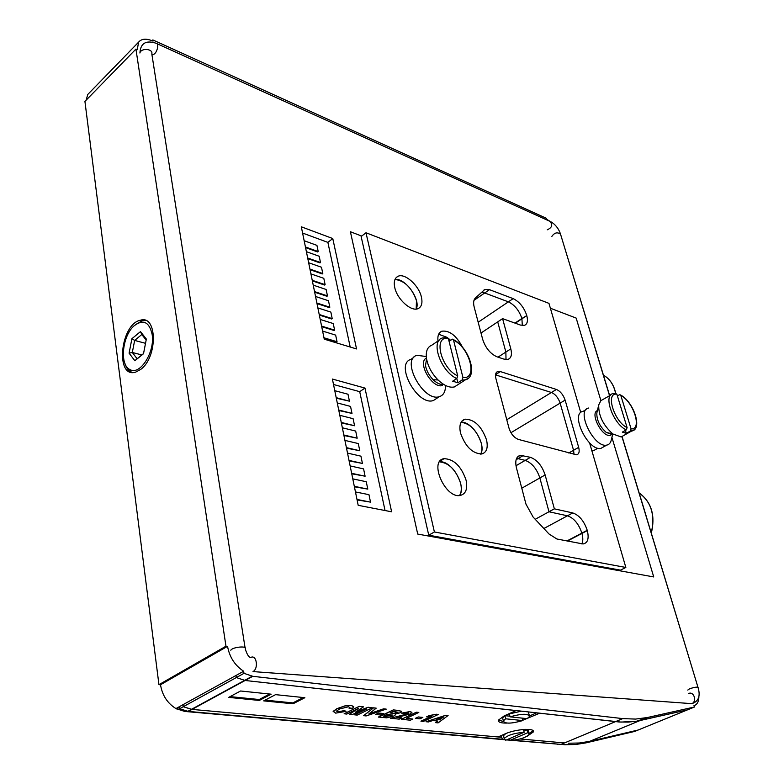 <?xml version="1.0" encoding="UTF-8"?>
<svg xmlns="http://www.w3.org/2000/svg" width="784" height="784" viewBox="0 0 784 784"><rect width="100%" height="100%" fill="white"/><g stroke="black" fill="none" stroke-linecap="round" stroke-linejoin="round"><path stroke-width="1.18" d="M228.683 697.388L259.308 700.445L271.176 694.183L240.551 690.988L228.683 697.388M698.907 696.114C698.877 701.543 697.221 704.718 693.967 705.639L694.487 707.001L687.441 709.873L640.126 720.516L589.607 741.38L579.258 743.016L568.273 743.222L579.258 743.016L589.607 741.38L586.06 742.85L634.677 731.433L638.147 730.022L589.607 741.38L638.147 730.022L687.441 709.873L636.833 721.172L628.249 722.093L619.203 721.995L245.118 680.483L516.029 710.608L504.181 715.9L498.467 720.104C498.016 722.201 500.829 723.191 506.905 723.083M522.693 720.29L539.598 713.224L621.046 722.093L636.833 721.172L647.359 717.527L635.52 719.085L622.761 718.605L252.801 676.308L243.991 673.338L236.317 677.562L236.004 675.475L183.015 704.679L243.667 671.251C234.945 665.547 229.575 657.237 227.536 646.339L160.514 684.755L158.946 684.667L84.927 101.42L135.936 49.088L137.259 49.676L138.582 42.179C141.512 38.622 146.334 38.269 153.027 41.121L152.841 39.935L152.086 40.709M527.269 736.166L533.326 731.952C535.443 727.709 515.627 729.032 505.033 733.902L498.016 736.97L191.433 709.344L183.28 706.707L236.317 677.562L236.004 675.475M520.066 738.959L564.48 742.958L520.654 739.008L522.428 738.244M263.689 700.876L293.01 703.797L304.878 697.701L275.566 694.644L263.689 700.876M252.801 676.308L245.118 680.483L236.317 677.562L245.118 680.483L192.021 709.402L183.28 706.707L183.015 704.679L175.939 708.579C167.384 703.238 162.249 695.3 160.514 684.755M498.477 720.075L503.24 721.476M522.35 718.742L523.751 718.291M529.621 715.91L536.501 712.881M529.318 733.569L532.944 730.6M259.308 700.445L259.161 699.534L230.114 696.623M259.161 699.534L269.608 694.026M293.01 703.797L292.853 702.905L303.3 697.535M292.853 702.905L265.119 700.132M609.452 394.969L605.307 381.328M646.114 515.843L641.606 500.976M576.171 318.088L550.388 308.23L576.171 318.088L600.897 400.634L576.171 318.088M361.718 236.072L350.389 231.741L417.715 534.071L653.729 576.946L611.912 437.374L653.729 576.946L417.715 534.071L350.389 231.741L361.718 236.072M495.517 374.87L551.446 392.49C555.376 394.195 558.277 397.743 560.139 403.113L573.565 450.271L560.139 403.113C558.277 397.743 555.376 394.195 551.446 392.49L495.517 374.87M554.347 508.836L545.135 474.967C542.048 465.765 537.158 459.885 530.464 457.327L520.38 455.318C516.176 456.533 514.863 460.718 516.44 467.872L525.966 504.122L533.13 517.068L548.976 533.963L556.875 538.99L583.061 543.969C587.775 543.028 589.196 538.579 587.314 530.611L587.226 530.288C584.051 520.997 579.229 515.206 572.781 512.932L554.347 508.836L548.986 511.766L539.862 477.956C536.795 468.773 531.915 462.913 525.211 460.375L516.617 458.317L525.211 460.375C531.915 462.913 536.795 468.773 539.862 477.956L548.986 511.766L567.449 515.803C573.908 518.067 578.71 523.83 581.865 533.11L581.953 533.434C583.129 537.785 583.08 541.283 581.826 543.92C583.08 541.283 583.129 537.785 581.953 533.434L581.865 533.11C578.71 523.83 573.908 518.067 567.449 515.803L548.986 511.766L535.217 519.292M461.1 422.262C471.988 420.851 486.825 445.047 480.621 454.122C482.15 451.339 482.366 447.654 481.249 443.068C476.888 430.475 470.165 423.546 461.1 422.262M438.677 334.239L447.243 337.434L438.677 334.239M448.301 338.257L450.486 340.246L448.301 338.257M526.711 315.325C523.918 307.25 519.4 301.683 513.167 298.626L489.5 289.668L484.855 289.433L475.31 298.096C473.536 299.909 473.164 302.908 474.193 307.083L482.66 339.315C485.561 348.018 490.372 353.868 497.095 356.857L504.092 359.16L508.052 359.366C511.266 358.053 512.187 354.544 510.805 348.86L502.583 318.637L520.527 325.095L524.535 325.34C527.367 324.076 528.122 320.832 526.789 315.609L521.909 318.5L522.311 325.536L521.909 318.5C519.135 310.435 514.627 304.888 508.385 301.86C514.627 304.888 519.135 310.435 521.909 318.5L514.961 323.096M502.583 318.637L497.713 321.881L505.866 352.065L506.013 359.572L505.866 352.065L497.713 321.881L481.013 333.033M481.298 292.442L484.688 292.971L508.385 301.86L484.688 292.971L481.298 292.442M439.491 461.854C451.319 459.943 466.852 486.002 459.542 495.547C461.433 492.499 461.786 488.422 460.61 483.297C456.141 470.057 449.105 462.903 439.491 461.854M394.999 279.457C405.269 277.703 421.135 299.9 416.196 309.053L416.451 300.595C411.835 287.757 404.691 280.711 394.999 279.457M504.181 738.626C507.395 735.245 514.039 733.138 524.114 732.295L505.729 740.253L504.181 738.626L503.544 735.617L505.788 733.579M524.114 732.295L523.496 729.473M523.849 731.1L527.211 729.639L525.564 729.355L528.681 731.237L528.475 730.296L529.131 733.305M527.211 729.639L527.877 732.658L529.337 734.236C526.162 737.617 519.557 739.733 509.502 740.586L509.12 738.783M509.502 740.586L527.877 732.658M503.308 720.937L505.602 718.801L522.761 720.584C511.168 723.818 504.69 723.936 503.308 720.937L502.642 717.811L504.935 715.665L509.884 716.194M522.213 718.124L522.761 720.584M505.602 718.801L504.935 715.665M510.021 716.841L527.152 718.654L529.572 716.429C528.171 713.45 521.654 713.587 510.021 716.841L509.345 713.695L507.905 714.234L521.321 711.196M626.259 429.906C613.078 423.987 602.72 394.577 613.284 393.558L615.44 393.352L616.871 394.205L627.112 427.643L626.259 429.906L622.32 432.131L626.308 433.336L630.238 431.112L631.091 428.858L620.84 395.518L619.889 394.626L617.371 395.822M596.379 449.065L593.586 450.643L591.851 450.682M603.964 446.655L600.946 448.36C588.108 451.594 569.684 413.119 583.12 411.355L586.079 409.601M610.971 432.435L611.334 434.463M612.696 434.169L611.275 439.971C610.628 442.931 609.109 444.646 606.718 445.106C593.919 448.291 575.407 409.728 588.794 408.003M612.471 433.895L610.236 435.355C602.181 437.482 589.666 413.256 597.398 410.591M610.236 435.355L611.892 434.414L606.257 432.425C599.75 426.555 596.614 420.077 596.84 412.982L597.026 412.188M624.113 435.277L621.144 436.953L612.843 433.983C603.112 425.173 598.408 415.471 598.731 404.887L600.887 400.644L610.628 395.126M626.308 433.336L625.407 430.387M456.778 378.525C440.863 371.645 430.132 340.903 442.401 337.992L446.988 337.473L448.34 338.414L457.729 375.918L456.778 378.525L452.672 381.2L457.895 382.768L462.001 380.103L462.952 377.516L453.534 340.129L452.515 339.149L449.046 341.226M437.129 398.105L433.395 400.526C417.48 406.298 394.47 363.766 411.022 359.327L413.795 357.435M445.43 385.414C445.616 391.5 443.607 395.244 439.393 396.645C423.527 402.378 400.418 359.709 416.921 355.319L426.28 356.514M442.519 385.473C432.523 389.246 416.902 362.551 426.427 358.014M443.734 384.464C440.52 384.915 437.002 383.337 433.18 379.721C429.064 375.497 426.506 370.793 425.506 365.609L426.555 358.817C425.555 351.585 427.27 347.077 431.69 345.274L439.344 340.08M458.091 384.542L454.416 386.924C449.565 387.992 444.116 385.669 438.07 379.975C431.886 373.635 428.054 366.579 426.555 358.817M457.895 382.768L456.827 378.486M500.359 371.587L497.83 371.459C495.655 372.312 495.008 374.664 495.89 378.496L508.963 428.044C510.903 433.915 514.049 437.697 518.4 439.412L576.642 454.808C579.062 454.112 579.739 451.623 578.67 447.35L565.127 400.114C563.245 394.734 560.344 391.177 556.415 389.452L500.359 371.587L495.537 374.664M460.512 433.023C465.324 446.547 472.389 453.544 481.709 454.005C486.639 452.515 488.246 447.801 486.531 439.863C481.572 426.222 474.408 419.322 465.059 419.166C460.443 420.734 458.924 425.349 460.512 433.023M589.588 442.901L625.848 567.469L434.395 531.973L365.991 232.76L548.967 303.369L580.758 412.58M462.599 347.39C456.464 335.63 449.546 330.231 441.823 331.201C438.677 332.563 437.394 335.836 437.991 341.001M466.049 480.082C461.208 466.176 453.877 459.042 444.067 458.679C428.642 460.561 445.087 498.604 460.11 495.488C465.843 494.038 467.823 488.902 466.049 480.082M394.773 287.62C397.184 299.419 411.463 312.101 418.186 308.573C421.635 306.818 422.703 302.987 421.41 297.067C418.881 285.219 404.505 272.558 397.782 276.429C394.587 278.202 393.588 281.936 394.773 287.62M574.025 454.436L573.565 450.271L568.772 453.015M625.848 567.469L620.458 570.144L428.75 535.188L361.13 236.523L365.991 232.76M434.395 531.973L428.75 535.188M357.083 499.918L370.518 502.123L368.96 494.675L355.456 491.931M356.985 499.447L370.518 502.123M323.968 337.777L337.042 341.746L335.65 335.101L322.606 331.083M337.042 341.746L336.522 342.118L324.086 338.345M354.407 486.795L367.794 489.108L366.255 481.719L352.78 478.867M354.309 486.315L367.794 489.108M351.751 473.791L365.099 476.202L363.58 468.881L350.144 465.921M351.644 473.311L365.099 476.202M349.115 460.914L362.433 463.422L360.924 456.161L347.518 453.103M349.017 460.414L362.433 463.422M346.508 448.144L359.787 450.751L358.288 443.558L344.931 440.392M346.41 447.635L359.787 450.751M343.921 435.492L357.171 438.187L355.681 431.063L342.353 427.79M343.823 434.973L357.171 438.187M341.363 422.948L354.574 425.741L353.094 418.676L339.805 415.304M341.256 422.429L354.574 425.741M338.825 410.522L351.996 413.403L350.536 406.406L337.277 402.937M338.717 409.993L351.996 413.403M336.307 398.203L349.439 401.173L347.998 394.234L334.778 390.677M336.199 397.664L349.439 401.173M321.587 326.085L334.611 330.133L333.239 323.547L320.225 319.451M334.611 330.133L334.102 330.505L321.705 326.654M319.215 314.492L332.21 318.627L330.848 312.091L317.873 307.916M332.21 318.627L331.701 319L319.333 315.07M316.873 302.996L329.829 307.22L328.476 300.742L315.54 296.47M329.829 307.22L329.329 307.593L316.991 303.584M314.541 291.599L327.467 295.901L326.124 289.482L313.218 285.131M327.467 295.901L326.967 296.283L314.658 292.197M312.238 280.3L325.125 284.68L323.802 278.32L310.925 273.89M325.125 284.68L324.625 285.062L312.355 280.897M309.945 269.098L322.802 273.557L321.489 267.246L308.651 262.738M322.802 273.557L322.312 273.939L310.072 269.696M307.681 257.995L320.499 262.532L319.196 256.26L306.387 251.684M320.499 262.532L320.009 262.914L307.798 258.593M305.427 246.97L318.216 251.586L316.922 245.372L304.153 240.717M318.216 251.586L317.726 251.978L305.554 247.587M349.096 708.324L349.85 707.609L348.566 706.756L339.717 708.932L336.708 710.931L338.051 711.872L344.372 710.559L346.028 711.382L335.65 713.136L333.21 711.333L336.875 708.677L344.852 705.894L351.31 705.414L353.731 707.001L352.486 708.207L349.096 708.324L349.889 707.315M338.051 711.872L344.372 710.559M336.65 711.206L338.041 711.794M333.092 711.803L336.885 708.765L344.862 705.972L351.31 705.414M351.32 705.502L353.8 706.59M344.392 710.647L346.028 711.382M354.682 714.851L366.716 708.981L352.006 714.596L349.39 714.342L358.788 708.187L346.744 714.087L344.137 713.754L359.219 706.345L363.511 706.864L355.289 712.244L368.108 707.256L372.302 707.766L357.239 715.096L354.682 714.851L365.854 709.314M349.39 714.342L358.21 708.462M368.117 707.335L372.302 707.766M355.622 712.019L368.108 707.256M344.147 713.842L359.219 706.345M359.229 706.433L363.511 706.864M366.108 715.959L363.658 715.635L373.566 707.815L376.222 708.168L368.852 713.959L383.572 708.834L386.179 709.099L366.108 715.959M383.592 708.922L386.198 709.187M369.048 713.803L383.572 708.834M363.668 715.723L373.566 707.815M373.576 707.893L376.222 708.168M380.416 714.979L375.624 714.43L378.554 713.019L383.327 713.499L380.416 714.979M375.644 714.518L378.554 713.019M378.564 713.107L383.347 713.577M393.372 711.402L390.04 712.999L394.068 713.371L397.958 712.244L393.372 711.402M378.417 717.135L393.45 709.932L398.772 710.471L401.712 711.588L400.154 712.783L395.185 714.136L395.518 714.783L393.666 716.096L386.688 717.83L378.398 717.056L393.441 709.843L401.751 711.264M387.492 714.214L383.405 716.174L386.022 716.429L392.245 715.155L387.492 714.214M390.177 712.93L394.058 713.293L397.968 712.078M383.552 716.106L391.343 715.714L392.255 714.969M396.988 717.409L401.692 717.87L399.193 719.144L390.491 718.222L405.034 714.587L408.425 713.019M390.51 718.301L407.445 713.861L408.425 713.185L407.67 712.744L403.652 713.577L401.604 713.146L410.081 711.627L411.855 712.636L410.003 714.028L396.763 717.468L401.712 717.948M410.081 711.627L411.904 712.303M401.604 713.146L410.071 711.549M412.864 719.036L410.355 720.212L401.388 719.271L416.392 712.195L418.783 712.44L406.318 718.399L412.864 719.036L406.455 718.33M401.398 719.349L416.392 712.195M416.402 712.274L418.803 712.519M448.095 715.518L438.089 722.887L435.698 722.652L437.933 721.045L432.758 720.535L428.427 721.956L426.006 721.721L445.929 715.292L448.095 715.518L445.92 715.214L426.006 721.721M436.08 719.457L439.648 719.81L443.47 717.037L436.08 719.457M435.698 722.652L437.815 721.035M436.267 719.389L439.628 719.722L443.244 717.115M561.609 237.709L609.668 395.695M622.114 436.698L698.132 687.823M500.819 735.745L502.662 739.283L188.327 711.421L179.595 708.736L179.33 706.707M501.525 737.283L192.021 709.402L188.327 711.421M501.505 737.332L502.662 739.283M179.595 708.736L183.28 706.707L183.015 704.679M586.06 742.85L575.701 744.496L564.696 744.712L513.608 740.263M694.487 707.001L647.359 717.527M152.841 39.935L546.252 218.246L546.536 219.206L549.858 221.255M86.122 100.195L87.769 94.462L89.19 93.002M140.797 369.352L135.681 372.116C114.993 378.917 120.305 323.861 140.483 320.205C157.29 314.658 157.819 357.034 140.797 369.352M227.536 646.339L225.968 646.202L158.946 684.667M225.968 646.202L135.936 49.088M243.991 673.338L243.667 671.251M332.396 379.054L358.19 505.317L391.618 511.805L364.972 388.08L332.396 379.054M356.544 348.939L332.769 238.542L301.311 226.801L324.253 339.168L356.544 348.939M512.295 740.41L565.391 744.741M175.939 708.579L184.74 711.441L504.533 739.724M506.533 739.9L509.414 740.155M145.804 320.548L142.267 320.705L135.426 324.703M125.019 363.698C126.322 367.853 128.38 370.665 131.202 372.106L131.957 372.429M152.125 334.337C155.203 351.81 140.081 375.703 130.056 369.617C119.335 365.295 122.177 335.846 134.152 325.772C143.237 319 149.225 321.852 152.125 334.337M129.095 353.172L134.838 360.738L143.511 353.731L146.343 339.07L140.483 331.612L131.908 338.708L129.095 353.172L132.31 352.477L134.652 340.423L141.806 334.523L146.147 340.06M145.52 343.323L134.652 340.423L131.908 338.708M141.835 354.946L132.31 352.477L137.112 358.768L143.541 353.574M141.806 334.523L140.483 331.612M134.838 360.738L137.112 358.768M502.877 718.918L502.642 717.811M528.308 711.97L529.327 715.361M503.74 736.578L503.544 735.617M179.418 707.393L176.606 708.942M508.953 739.841L508.757 738.94M350.193 347.018L327.879 242.383L332.769 238.542M327.879 242.383L302.585 233.044M385.042 510.531L359.709 391.667L333.514 384.493M359.709 391.667L364.972 388.08M438.256 714.508L436.325 714.234L438.256 714.508L423.291 721.456L420.939 721.153L431.494 716.243M420.959 721.231L431.817 716.184L426.555 716.87L429.073 715.606L436.325 714.234M429.083 715.684L436.345 714.312M426.555 716.87L429.073 715.606M419.93 718.85L415.393 718.32L418.303 716.958L422.831 717.409L419.93 718.85M415.402 718.409L418.303 716.958M418.323 717.046L422.841 717.487M560.903 744.447L622.761 718.605M615.587 393.313C613.794 384.836 609.746 378.78 603.445 375.173M651.279 532.855C655.306 515.186 651.279 501.907 639.195 493.018M526.789 315.609L515.274 323.204M513.167 298.626L478.171 322.244M489.5 289.668L473.977 300.35M510.805 348.86L497.997 357.161M523.359 455.484L516.107 459.728M587.314 530.611L567.391 541.078M587.226 530.288L566.891 540.98M572.781 512.932L543.861 528.514M545.135 474.967L521.781 488.216M530.464 457.327L515.98 465.745M565.127 400.114L510.943 432.709M556.415 389.452L506.768 419.744M230.8 650.24C232.495 646.986 247.617 645.575 245.245 648.878C246.94 654.268 248.724 657.178 250.615 657.6C256.397 653.856 258.945 668.448 253.016 671.594L691.821 703.66C697.27 701.504 693.889 690.949 688.607 693.517M687.882 690.165C687.94 688.607 698.642 686 698.093 687.686C700.612 696.202 698.524 701.523 691.821 703.66M551.877 236.386C554.523 232.613 557.414 231.888 560.55 234.22L609.55 395.763M547.232 229.83C552.24 227.536 553.053 224.665 549.662 221.215L156.976 43.688M152.684 54.527C156.614 54.87 159.946 43.002 155.859 43.179C145.844 40.013 140.522 43.296 139.915 53.018C140.865 47.726 153.301 48.667 151.812 53.89L245.059 647.692M620.84 395.518C633.599 401.751 642.478 430.102 631.091 428.858M634.04 429.897L630.238 431.112M627.112 427.643C613.98 421.459 605.219 392.284 616.871 394.205M453.534 340.129C469.89 347.831 478.132 379.583 462.952 377.516M468.195 378.309L465.304 379.877L462.001 380.103M457.729 375.918C440.784 368.255 432.837 335.474 448.34 338.414M578.67 447.35L573.565 450.271M185.573 710.98L184.74 711.441M557.796 744.173L557.277 744.388M187.739 711.362L252.213 676.229M533.051 730.708L533.326 731.952M615.675 393.303C614.186 386.159 610.971 380.671 606.052 376.869M651.337 533.061C655.375 516.137 651.749 503.073 640.479 493.871M621.986 436.747L698.015 687.441M550.848 221.745C555.346 224.43 558.531 228.428 560.403 233.72M620.536 394.969C633.844 401.918 642.929 429.632 631.581 431.053L621.144 436.953M597.927 448.193L593.586 450.643M606.718 445.106L600.946 448.36M606.257 432.425L612.843 433.983M596.84 412.982L598.731 404.887M453.23 339.511C469.204 347.381 478.524 376.849 465.304 379.877L454.416 386.924M439.393 396.645L433.395 400.526M433.18 379.721L438.07 379.975M441.823 331.201L439.726 332.641M465.059 419.166L461.845 421.175M484.855 289.433L483.454 290.403M520.38 455.318L517.42 457.052M444.067 458.679L439.971 461.168M497.83 371.459L496.497 372.322M397.782 276.429L396.224 277.575M138.582 42.179L87.769 94.462M142.267 320.705L140.483 320.205M130.056 369.617L131.202 372.106M185.191 710.892L184.279 711.392"/></g></svg>
